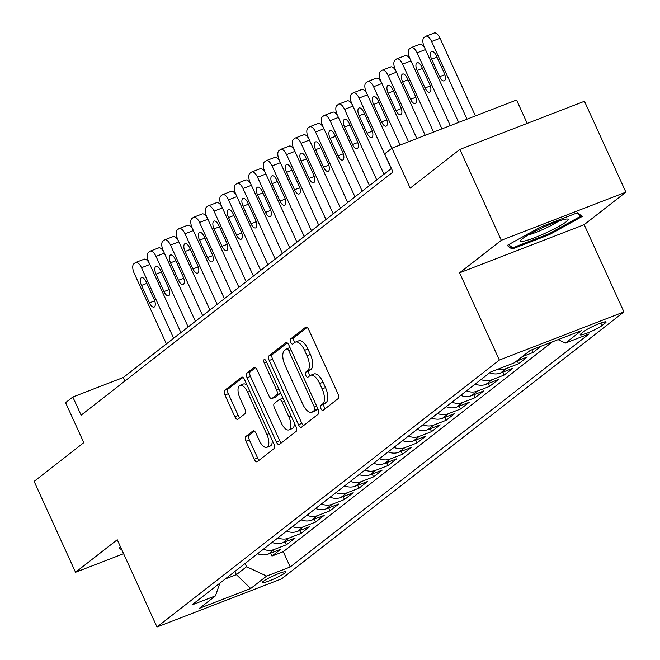 <?xml version="1.0" encoding="UTF-8"?>
<svg xmlns="http://www.w3.org/2000/svg" width="660" height="660" viewBox="0 0 660 660"><rect width="100%" height="100%" fill="white"/><g stroke="black" fill="none" stroke-linecap="round" stroke-linejoin="round"><path stroke-width="0.99" d="M320.95 408.655A2.764 1.221 -111.1 0 0 322.938 410.454A2.764 1.221 -111.1 0 0 323.078 410.371L338.209 398.574A3.952 1.741 -111.1 0 0 338.011 393.896L308.74 329.67A3.952 1.741 -111.1 0 0 305.885 327.096A3.952 1.741 -111.1 0 0 305.687 327.212L290.557 339.009A2.764 1.221 -111.1 0 0 290.697 342.284A2.764 1.221 -111.1 0 0 292.693 344.083A2.764 1.221 -111.1 0 0 292.834 344L294.789 342.474A12.639 5.577 -111.1 0 1 295.441 342.103A12.639 5.577 -111.1 0 1 304.549 350.344L306.991 355.69A12.639 5.577 -111.1 0 1 307.642 370.664L305.679 372.19A2.764 1.221 -111.1 0 0 305.819 375.466A2.764 1.221 -111.1 0 0 307.816 377.264A2.764 1.221 -111.1 0 0 307.956 377.19L309.911 375.664A12.639 5.577 -111.1 0 1 310.563 375.292A12.639 5.577 -111.1 0 1 319.679 383.526L322.113 388.88A12.639 5.577 -111.1 0 1 322.765 403.854L320.801 405.38A2.764 1.221 -111.1 0 0 320.95 408.655M310.563 375.292L313.929 373.989A12.639 5.577 -111.1 0 1 323.045 382.222L325.479 387.577A12.639 5.577 -111.1 0 1 326.131 402.55L324.175 404.077A2.764 1.221 -111.1 0 0 324.316 407.352A2.764 1.221 -111.1 0 0 325.215 408.713M307.106 327.426L293.923 337.705A2.764 1.221 -111.1 0 0 294.063 340.981A2.764 1.221 -111.1 0 0 294.971 342.35M295.441 342.103L298.807 340.808A12.639 5.577 -111.1 0 1 307.923 349.041L310.357 354.395A12.639 5.577 -111.1 0 1 311.009 369.361L309.045 370.887A2.764 1.221 -111.1 0 0 309.193 374.162A2.764 1.221 -111.1 0 0 310.093 375.532M284.782 573.053A12.878 1.526 155.5 0 0 285.722 571.882A12.878 1.526 155.5 0 0 276.061 574.645A12.878 1.526 155.5 0 0 263.233 581.386A12.878 1.526 155.5 0 0 262.292 582.557A12.878 1.526 155.5 0 0 271.945 579.793A12.878 1.526 155.5 0 0 284.782 573.053M245.8 436.532A3.952 1.741 -111.1 0 0 245.998 441.21L254.215 459.236A3.952 1.741 -111.1 0 0 257.062 461.81A3.952 1.741 -111.1 0 0 257.26 461.695L274.065 448.594A3.952 1.741 -111.1 0 0 273.859 443.916L244.588 379.682A3.952 1.741 -111.1 0 0 241.741 377.108A3.952 1.741 -111.1 0 0 241.543 377.223L224.738 390.324A3.952 1.741 -111.1 0 0 224.945 395.002L234.861 416.773A3.952 1.741 -111.1 0 0 237.707 419.347A3.952 1.741 -111.1 0 0 237.913 419.232L245.099 413.622A3.952 1.741 -111.1 0 0 244.901 408.944L239.976 398.153A10.568 4.661 -111.1 0 1 239.984 385.325A10.568 4.661 -111.1 0 1 247.599 392.213L266.871 434.494A10.568 4.661 -111.1 0 1 266.871 447.315A10.568 4.661 -111.1 0 1 259.248 440.435L256.039 433.389A3.952 1.741 -111.1 0 0 253.192 430.815A3.952 1.741 -111.1 0 0 252.986 430.93L245.8 436.532L249.166 435.237A3.952 1.741 -111.1 0 0 249.364 439.915L257.582 457.933A3.952 1.741 -111.1 0 0 259.207 460.177M501.286 240.306L459.583 272.819L584.174 224.672L625.886 192.159L501.286 240.306L459.871 149.424L410.19 188.158L391.966 148.17L384.706 153.821L392.997 172.004L81.114 415.181L72.831 397.007L65.579 402.658L83.803 442.645L34.114 481.387L75.537 572.269L123.593 553.699M459.583 272.819L499.348 360.071L157.006 627L117.241 539.748L75.537 572.269M298.493 424.71A3.952 1.741 -111.1 0 0 301.339 427.284A3.952 1.741 -111.1 0 0 301.546 427.168L318.343 414.067A3.952 1.741 -111.1 0 0 318.145 409.382L288.874 345.155A3.952 1.741 -111.1 0 0 286.027 342.581A3.952 1.741 -111.1 0 0 285.821 342.697L269.024 355.798A3.952 1.741 -111.1 0 0 269.222 360.475L298.493 424.71L301.859 423.406A3.952 1.741 -111.1 0 0 303.484 425.651M296.208 431.327L279.403 444.428A3.952 1.741 -111.1 0 1 279.205 444.543A3.952 1.741 -111.1 0 1 276.35 441.969L247.079 377.743A3.952 1.741 -111.1 0 1 246.881 373.065L254.067 367.455A3.952 1.741 -111.1 0 1 254.273 367.339A3.952 1.741 -111.1 0 1 257.12 369.913L268.991 395.959A3.952 1.741 -111.1 0 0 271.837 398.533A3.952 1.741 -111.1 0 0 272.044 398.417L276.812 394.705A3.952 1.741 -111.1 0 0 276.606 390.019L264.248 362.901A2.764 1.221 -111.1 0 1 264.248 359.543A2.764 1.221 -111.1 0 1 266.244 361.35L296.002 426.649A3.952 1.741 -111.1 0 1 296.208 431.327M459.871 149.424L584.463 101.269L625.886 192.159M270.658 553.138L271.986 556.05L280.69 549.268L268.397 554.012L274.197 549.491A16.096 14.314 -127.9 0 1 263.398 549.202M285.161 541.827L286.489 544.739L295.193 537.958L282.901 542.702L288.7 538.181A16.096 14.314 -127.9 0 1 277.909 537.892M299.673 530.516L300.993 533.428L309.697 526.647L297.404 531.391L303.212 526.87A16.096 14.314 -127.9 0 1 292.413 526.581M314.176 519.206L315.505 522.118L324.209 515.336L311.916 520.08L317.716 515.559A16.096 14.314 -127.9 0 1 306.916 515.27M328.68 507.903L330.008 510.807L338.712 504.026L326.42 508.769L332.219 504.248A16.096 14.314 -127.9 0 1 321.42 503.959M343.183 496.592L344.512 499.496L353.215 492.715L340.923 497.459L346.731 492.938A16.096 14.314 -127.9 0 1 335.932 492.649M357.695 485.281L359.024 488.185L367.727 481.404L355.435 486.148L361.234 481.627A16.096 14.314 -127.9 0 1 350.435 481.338M372.199 473.971L373.527 476.875L382.231 470.093L369.938 474.837L375.738 470.316A16.096 14.314 -127.9 0 1 364.939 470.027M386.702 462.66L388.03 465.564L396.734 458.782L384.442 463.526L390.25 459.005A16.096 14.314 -127.9 0 1 379.45 458.716M401.214 451.349L402.534 454.253L411.238 447.472L398.953 452.224L404.753 447.694A16.096 14.314 -127.9 0 1 393.954 447.406M415.717 440.038L417.046 442.942L425.749 436.161L413.457 440.913L419.257 436.384A16.096 14.314 -127.9 0 1 408.457 436.095M430.221 428.728L431.549 431.632L440.253 424.85L427.96 429.602L433.768 425.073A16.096 14.314 -127.9 0 1 422.969 424.784M444.733 417.417L446.053 420.321L454.757 413.539L442.472 418.291L448.272 413.762A16.096 14.314 -127.9 0 1 437.473 413.474M459.236 406.106L460.564 409.01L469.268 402.229L456.976 406.981L462.776 402.451A16.096 14.314 -127.9 0 1 451.976 402.171M473.74 394.796L475.068 397.7L483.772 390.918L471.479 395.67L477.279 391.141A16.096 14.314 -127.9 0 1 466.488 390.86M488.252 383.485L489.571 386.389L498.275 379.607L485.983 384.359L491.791 379.83A16.096 14.314 -127.9 0 1 480.991 379.549M502.755 372.174L504.083 375.086L512.787 368.296L500.494 373.048L506.294 368.519A16.096 14.314 -127.9 0 1 498.184 369.08M517.259 360.863L518.587 363.775L527.29 356.986L516.433 361.177M531.869 349.784L533.09 352.465L541.101 346.211M584.298 331.18L581.105 333.663A12.474 1.477 155.5 0 0 580.198 334.801A12.474 1.477 155.5 0 0 589.553 332.12A12.474 1.477 155.5 0 0 601.986 325.594L605.17 323.111A12.474 1.477 155.5 0 0 606.086 321.973A12.474 1.477 155.5 0 0 596.731 324.654A12.474 1.477 155.5 0 0 584.298 331.18M499.348 360.071L623.939 311.924L281.597 578.853L157.006 627M271.986 556.05L283.264 551.694L290.218 566.965L589.05 333.96L565.471 343.068L558.104 339.644M290.218 566.965L266.648 576.073L250.693 588.514L199.51 608.289L215.465 595.848L191.895 604.956L490.718 371.959L514.288 362.851L530.244 350.411L581.435 330.627L565.471 343.068M533.09 352.465L522.233 356.656M518.587 363.775L506.294 368.519M504.083 375.086L491.791 379.83M489.571 386.389L477.279 391.141M475.068 397.7L462.776 402.451M460.564 409.01L448.272 413.762M446.053 420.321L433.768 425.073M431.549 431.632L419.257 436.384M417.046 442.942L404.753 447.694M402.534 454.253L390.25 459.005M388.03 465.564L375.738 470.316M373.527 476.875L361.234 481.627M359.024 488.185L346.731 492.938M344.512 499.496L332.219 504.248M330.008 510.807L317.716 515.559M315.505 522.118L303.212 526.87M300.993 533.428L288.7 538.181M286.489 544.739L274.197 549.491M283.264 551.694L552.387 341.855M234.919 571.411L236.404 574.654L246.551 566.734L245.075 563.491M527.208 123.395L516.557 100.023L391.966 148.17M584.174 224.672L623.939 311.924M391.388 168.481L123.337 377.487L72.831 397.007M225.225 578.968L236.404 574.654L250.693 588.514M124.946 381.001L123.337 377.487M489.695 372.76A16.096 14.314 52.1 0 0 500.494 373.048M475.192 384.07A16.096 14.314 52.1 0 0 485.983 384.359M460.68 395.381A16.096 14.314 52.1 0 0 471.479 395.67M446.177 406.692A16.096 14.314 52.1 0 0 456.976 406.981M431.673 418.003A16.096 14.314 52.1 0 0 442.472 418.291M417.161 429.313A16.096 14.314 52.1 0 0 427.96 429.602M402.658 440.624A16.096 14.314 52.1 0 0 413.457 440.913M388.154 451.935A16.096 14.314 52.1 0 0 398.953 452.224M373.642 463.246A16.096 14.314 52.1 0 0 384.442 463.526M359.139 474.556A16.096 14.314 52.1 0 0 369.938 474.837M344.635 485.867A16.096 14.314 52.1 0 0 355.435 486.148M330.124 497.178A16.096 14.314 52.1 0 0 340.923 497.459M315.62 508.489A16.096 14.314 52.1 0 0 326.42 508.769M301.117 519.799A16.096 14.314 52.1 0 0 311.916 520.08M286.613 531.11A16.096 14.314 52.1 0 0 297.404 531.391M272.101 542.421A16.096 14.314 52.1 0 0 282.901 542.702M215.465 595.848L219.871 583.151M257.598 553.732A16.096 14.314 52.1 0 0 268.397 554.012M246.551 566.734L266.648 576.073M507.202 245.438L511.97 249.1L549.491 234.597L582.252 216.43L577.483 212.767L539.962 227.271L507.202 245.438M120.623 547.181L119.171 547.99L121.985 550.159M549.087 233.714L549.491 234.597M510.691 246.296L511.97 249.1M287.248 342.911L272.39 354.494A3.952 1.741 -111.1 0 0 272.588 359.172L301.859 423.406M314.507 410.289A2.764 1.221 -111.1 0 0 314.358 407.014L288.667 350.633A2.764 1.221 -111.1 0 0 286.671 348.835A2.764 1.221 -111.1 0 0 286.531 348.917L284.468 350.526A12.639 5.577 -111.1 0 0 285.12 365.491L302.676 404.036A12.639 5.577 -111.1 0 0 311.792 412.269A12.639 5.577 -111.1 0 0 312.436 411.898L314.507 410.289L317.873 408.986A2.764 1.221 -111.1 0 0 317.938 408.928M286.671 348.835L289.971 347.564A2.764 1.221 -111.1 0 0 289.897 347.614L286.836 348.802M311.792 412.269L315.158 410.965A12.639 5.577 -111.1 0 0 315.81 410.594L312.436 411.898M317.873 408.986L315.81 410.594M255.494 367.67L250.247 371.761A3.952 1.741 -111.1 0 0 250.453 376.439L279.724 440.665A3.952 1.741 -111.1 0 0 281.35 442.909M274.981 397.287A3.952 1.741 -111.1 0 0 275.203 397.237A3.952 1.741 -111.1 0 0 275.41 397.122L280.178 393.401A3.952 1.741 -111.1 0 0 280.574 392.791M281.308 422.994A10.568 4.661 -111.1 0 0 288.923 429.874A10.568 4.661 -111.1 0 0 288.932 417.054L282.142 402.154A3.952 1.741 -111.1 0 0 279.287 399.58A3.952 1.741 -111.1 0 0 279.089 399.696L274.321 403.417A3.952 1.741 -111.1 0 0 274.519 408.094L281.308 422.994M288.923 429.874L292.298 428.579A10.568 4.661 -111.1 0 0 294.212 422.722M283.049 398.236A3.952 1.741 -111.1 0 0 282.661 398.277A3.952 1.741 -111.1 0 0 282.455 398.392M254.413 431.145L249.166 435.237M266.871 447.315L270.237 446.02A10.568 4.661 -111.1 0 0 272.151 440.162M247.186 385.39A10.568 4.661 -111.1 0 0 243.35 384.021L239.984 385.325M242.962 377.438L228.104 389.02A3.952 1.741 -111.1 0 0 228.31 393.707L238.227 415.47A3.952 1.741 -111.1 0 0 239.852 417.714M475.423 115.912L440.03 38.247A8.044 3.556 68.9 0 0 434.231 33A8.044 3.556 68.9 0 0 433.818 33.239M458.651 122.397L424.355 47.149A8.044 3.556 -111.1 0 1 423.943 37.62L425.395 36.49A8.044 3.556 -111.1 0 1 425.807 36.25A8.044 3.556 -111.1 0 1 431.615 41.497L467.008 119.171M431.632 59.218L439.577 76.675A6.435 2.846 -111.1 0 0 444.221 80.866A6.435 2.846 -111.1 0 0 444.221 73.054L436.268 55.605A6.435 2.846 -111.1 0 0 431.632 51.406A6.435 2.846 -111.1 0 0 431.632 59.218L436.978 57.156M566.288 221.743A26.152 3.102 155.5 0 0 567.41 219.013A26.152 3.102 155.5 0 0 546.117 226.042A26.152 3.102 155.5 0 0 522.505 238.664A26.152 3.102 155.5 0 0 520.847 240.232A26.152 3.102 155.5 0 0 537.793 236.437A26.152 3.102 155.5 0 0 566.288 221.743M576.733 213.064L580.75 216.158L549.013 233.755L512.655 247.805L508.579 244.67M580.14 214.805L580.75 216.158M528.182 234.976A19.8 2.351 155.5 0 0 558.632 221.1M441.936 128.857L409.852 58.459A8.044 3.556 -111.1 0 1 409.439 48.931L410.891 47.8A8.044 3.556 -111.1 0 1 411.304 47.561A8.044 3.556 -111.1 0 1 417.103 52.808L450.293 125.631M419.306 44.55A8.044 3.556 68.9 0 1 419.719 44.311A8.044 3.556 68.9 0 1 424.842 48.221M417.12 70.529L425.073 87.978A6.435 2.846 -111.1 0 0 429.718 92.177A6.435 2.846 -111.1 0 0 429.718 84.365L421.765 66.916A6.435 2.846 -111.1 0 0 417.12 62.716A6.435 2.846 -111.1 0 0 417.12 70.529L422.474 68.467M425.213 135.316L395.348 69.77A8.044 3.556 -111.1 0 1 394.936 60.241L396.388 59.111A8.044 3.556 -111.1 0 1 396.8 58.872A8.044 3.556 -111.1 0 1 402.6 64.119L433.579 132.091M404.803 55.852A8.044 3.556 68.9 0 1 405.215 55.621A8.044 3.556 68.9 0 1 410.338 59.532M402.616 81.84L410.57 99.289A6.435 2.846 -111.1 0 0 415.206 103.488A6.435 2.846 -111.1 0 0 415.206 95.675L407.261 78.226A6.435 2.846 -111.1 0 0 402.616 74.027A6.435 2.846 -111.1 0 0 402.616 81.84L407.962 79.778M408.499 141.776L380.837 81.081A8.044 3.556 -111.1 0 1 380.424 71.552L381.876 70.422A8.044 3.556 -111.1 0 1 382.288 70.183A8.044 3.556 -111.1 0 1 388.096 75.43L416.856 138.55M390.299 67.163A8.044 3.556 68.9 0 1 390.712 66.932A8.044 3.556 68.9 0 1 395.835 70.843M388.113 93.151L396.066 110.599A6.435 2.846 -111.1 0 0 400.702 114.799A6.435 2.846 -111.1 0 0 400.702 106.986L392.749 89.537A6.435 2.846 -111.1 0 0 388.113 85.338A6.435 2.846 -111.1 0 0 388.113 93.151L393.459 91.088M391.809 148.294L366.333 92.392A8.044 3.556 -111.1 0 1 365.921 82.863L367.373 81.733A8.044 3.556 -111.1 0 1 367.785 81.493A8.044 3.556 -111.1 0 1 373.585 86.74L400.141 145.01M375.787 78.474A8.044 3.556 68.9 0 1 376.2 78.243A8.044 3.556 68.9 0 1 381.323 82.153M373.601 104.462L381.554 121.91A6.435 2.846 -111.1 0 0 386.199 126.11A6.435 2.846 -111.1 0 0 386.199 118.297L378.246 100.848A6.435 2.846 -111.1 0 0 373.601 96.649A6.435 2.846 -111.1 0 0 373.601 104.462L378.955 102.399M383.98 174.256L351.829 103.703A8.044 3.556 -111.1 0 1 351.417 94.174L352.869 93.043A8.044 3.556 -111.1 0 1 353.281 92.804A8.044 3.556 -111.1 0 1 359.081 98.051L391.231 168.605M361.284 89.785A8.044 3.556 68.9 0 1 361.697 89.554A8.044 3.556 68.9 0 1 366.82 93.464M359.098 115.772L367.051 133.221A6.435 2.846 -111.1 0 0 371.695 137.42A6.435 2.846 -111.1 0 0 371.695 129.607L363.742 112.159A6.435 2.846 -111.1 0 0 359.098 107.96A6.435 2.846 -111.1 0 0 359.098 115.772L364.444 113.71M369.476 185.567L337.318 115.013A8.044 3.556 -111.1 0 1 336.913 105.484L338.357 104.354A8.044 3.556 -111.1 0 1 338.77 104.115A8.044 3.556 -111.1 0 1 344.578 109.362L376.728 179.916M346.78 101.096A8.044 3.556 68.9 0 1 347.193 100.864A8.044 3.556 68.9 0 1 352.316 104.775M344.594 127.083L352.547 144.532A6.435 2.846 -111.1 0 0 357.184 148.731A6.435 2.846 -111.1 0 0 357.184 140.918L349.231 123.469A6.435 2.846 -111.1 0 0 344.594 119.27A6.435 2.846 -111.1 0 0 344.594 127.083L349.94 125.02M354.964 196.878L322.814 126.324A8.044 3.556 -111.1 0 1 322.402 116.795L323.854 115.665A8.044 3.556 -111.1 0 1 324.266 115.426A8.044 3.556 -111.1 0 1 330.066 120.673L362.224 191.227M332.269 112.406A8.044 3.556 68.9 0 1 332.689 112.175A8.044 3.556 68.9 0 1 337.813 116.086M330.082 138.394L338.036 155.843A6.435 2.846 -111.1 0 0 342.68 160.042A6.435 2.846 -111.1 0 0 342.68 152.229L334.727 134.78A6.435 2.846 -111.1 0 0 330.082 130.581A6.435 2.846 -111.1 0 0 330.082 138.394L335.437 136.331M340.461 208.189L308.311 137.635A8.044 3.556 -111.1 0 1 307.898 128.106L309.35 126.976A8.044 3.556 -111.1 0 1 309.763 126.736A8.044 3.556 -111.1 0 1 315.562 131.983L347.713 202.537M317.765 123.717A8.044 3.556 68.9 0 1 318.178 123.486A8.044 3.556 68.9 0 1 323.301 127.396M315.579 149.704L323.532 167.153A6.435 2.846 -111.1 0 0 328.177 171.352A6.435 2.846 -111.1 0 0 328.177 163.54L320.224 146.091A6.435 2.846 -111.1 0 0 315.579 141.892A6.435 2.846 -111.1 0 0 315.579 149.704L320.925 147.642M325.957 219.499L293.807 148.945A8.044 3.556 -111.1 0 1 293.395 139.417L294.838 138.286A8.044 3.556 -111.1 0 1 295.251 138.047A8.044 3.556 -111.1 0 1 301.059 143.294L333.209 213.848M303.262 135.028A8.044 3.556 68.9 0 1 303.674 134.797A8.044 3.556 68.9 0 1 308.798 138.707M301.075 161.015L309.028 178.464A6.435 2.846 -111.1 0 0 313.665 182.663A6.435 2.846 -111.1 0 0 313.665 174.85L305.712 157.402A6.435 2.846 -111.1 0 0 301.075 153.202A6.435 2.846 -111.1 0 0 301.075 161.015L306.421 158.953M311.454 230.81L279.296 160.256A8.044 3.556 -111.1 0 1 278.883 150.727L280.335 149.597A8.044 3.556 -111.1 0 1 280.748 149.358A8.044 3.556 -111.1 0 1 286.547 154.605L318.706 225.159M288.758 146.338A8.044 3.556 68.9 0 1 289.171 146.107A8.044 3.556 68.9 0 1 294.294 150.018M286.564 172.326L294.517 189.775A6.435 2.846 -111.1 0 0 299.161 193.974A6.435 2.846 -111.1 0 0 299.161 186.161L291.209 168.704A6.435 2.846 -111.1 0 0 286.572 164.513A6.435 2.846 -111.1 0 0 286.564 172.326L291.918 170.263M296.942 242.121L264.792 171.567A8.044 3.556 -111.1 0 1 264.379 162.038L265.832 160.908A8.044 3.556 -111.1 0 1 266.244 160.669A8.044 3.556 -111.1 0 1 272.044 165.916L304.194 236.47M274.247 157.649A8.044 3.556 68.9 0 1 274.659 157.418A8.044 3.556 68.9 0 1 279.782 161.329M272.06 183.637L280.013 201.085A6.435 2.846 -111.1 0 0 284.658 205.285A6.435 2.846 -111.1 0 0 284.658 197.472L276.705 180.015A6.435 2.846 -111.1 0 0 272.06 175.824A6.435 2.846 -111.1 0 0 272.06 183.637L277.414 181.574M282.439 253.432L250.288 182.878A8.044 3.556 -111.1 0 1 249.876 173.349L251.328 172.219A8.044 3.556 -111.1 0 1 251.74 171.98A8.044 3.556 -111.1 0 1 257.54 177.226L289.69 247.78M259.743 168.96A8.044 3.556 68.9 0 1 260.155 168.729A8.044 3.556 68.9 0 1 265.279 172.639M257.557 194.947L265.51 212.396A6.435 2.846 -111.1 0 0 270.146 216.596A6.435 2.846 -111.1 0 0 270.146 208.783L262.193 191.326A6.435 2.846 -111.1 0 0 257.557 187.135A6.435 2.846 -111.1 0 0 257.557 194.947L262.903 192.885M267.935 264.742L235.777 194.188A8.044 3.556 -111.1 0 1 235.364 184.66L236.816 183.529A8.044 3.556 -111.1 0 1 237.229 183.29A8.044 3.556 -111.1 0 1 243.028 188.537L275.187 259.091M245.239 180.271A8.044 3.556 68.9 0 1 245.652 180.04A8.044 3.556 68.9 0 1 250.775 183.95M243.053 206.258L250.998 223.707A6.435 2.846 -111.1 0 0 255.643 227.906A6.435 2.846 -111.1 0 0 255.643 220.093L247.69 202.636A6.435 2.846 -111.1 0 0 243.053 198.445A6.435 2.846 -111.1 0 0 243.053 206.258L248.399 204.196M253.423 276.053L221.273 205.499A8.044 3.556 -111.1 0 1 220.861 195.97L222.313 194.84A8.044 3.556 -111.1 0 1 222.725 194.601A8.044 3.556 -111.1 0 1 228.525 199.848L260.675 270.402M230.728 191.581A8.044 3.556 68.9 0 1 231.14 191.35A8.044 3.556 68.9 0 1 236.263 195.261M228.541 217.569L236.495 235.018A6.435 2.846 -111.1 0 0 241.139 239.217A6.435 2.846 -111.1 0 0 241.139 231.404L233.186 213.947A6.435 2.846 -111.1 0 0 228.541 209.756A6.435 2.846 -111.1 0 0 228.541 217.569L233.896 215.507M238.92 287.364L206.77 216.81A8.044 3.556 -111.1 0 1 206.357 207.281L207.809 206.151A8.044 3.556 -111.1 0 1 208.222 205.912A8.044 3.556 -111.1 0 1 214.022 211.159L246.172 281.713M216.224 202.892A8.044 3.556 68.9 0 1 216.637 202.661A8.044 3.556 68.9 0 1 221.76 206.572M214.038 228.88L221.991 246.328A6.435 2.846 -111.1 0 0 226.627 250.528A6.435 2.846 -111.1 0 0 226.627 242.715L218.683 225.258A6.435 2.846 -111.1 0 0 214.038 221.067A6.435 2.846 -111.1 0 0 214.038 228.88L219.384 226.817M224.416 298.675L192.258 228.121A8.044 3.556 -111.1 0 1 191.845 218.592L193.297 217.462A8.044 3.556 -111.1 0 1 193.71 217.222A8.044 3.556 -111.1 0 1 199.518 222.47L231.668 293.024M201.721 214.203A8.044 3.556 68.9 0 1 202.133 213.972A8.044 3.556 68.9 0 1 207.256 217.882M199.535 240.19L207.487 257.639A6.435 2.846 -111.1 0 0 212.124 261.839A6.435 2.846 -111.1 0 0 212.124 254.017L204.171 236.569A6.435 2.846 -111.1 0 0 199.535 232.378A6.435 2.846 -111.1 0 0 199.535 240.19L204.88 238.128M209.905 309.986L177.755 239.431A8.044 3.556 -111.1 0 1 177.342 229.903L178.794 228.773A8.044 3.556 -111.1 0 1 179.206 228.533A8.044 3.556 -111.1 0 1 185.006 233.78L217.165 304.326M187.209 225.514A8.044 3.556 68.9 0 1 187.621 225.283A8.044 3.556 68.9 0 1 192.745 229.193M185.023 251.501L192.976 268.95A6.435 2.846 -111.1 0 0 197.62 273.149A6.435 2.846 -111.1 0 0 197.62 265.328L189.667 247.879A6.435 2.846 -111.1 0 0 185.023 243.688A6.435 2.846 -111.1 0 0 185.023 251.501L190.377 249.43M195.401 321.296L163.251 250.742A8.044 3.556 -111.1 0 1 162.838 241.213L164.29 240.083A8.044 3.556 -111.1 0 1 164.703 239.844A8.044 3.556 -111.1 0 1 170.503 245.091L202.653 315.637M172.706 236.825A8.044 3.556 68.9 0 1 173.118 236.593A8.044 3.556 68.9 0 1 178.241 240.504M170.519 262.812L178.472 280.261A6.435 2.846 -111.1 0 0 183.109 284.46A6.435 2.846 -111.1 0 0 183.117 276.639L175.164 259.19A6.435 2.846 -111.1 0 0 170.519 254.999A6.435 2.846 -111.1 0 0 170.519 262.812L175.865 260.741M180.898 332.607L148.739 262.053A8.044 3.556 -111.1 0 1 148.335 252.524L149.779 251.386A8.044 3.556 -111.1 0 1 150.191 251.155A8.044 3.556 -111.1 0 1 155.999 256.402L188.149 326.947M158.202 248.135A8.044 3.556 68.9 0 1 158.614 247.904A8.044 3.556 68.9 0 1 163.738 251.815M156.016 274.123L163.969 291.572A6.435 2.846 -111.1 0 0 168.605 295.771A6.435 2.846 -111.1 0 0 168.605 287.95L160.652 270.501A6.435 2.846 -111.1 0 0 156.016 266.31A6.435 2.846 -111.1 0 0 156.016 274.123L161.362 272.052M166.386 343.918L134.236 273.364A8.044 3.556 -111.1 0 1 133.823 263.835L135.275 262.697A8.044 3.556 -111.1 0 1 135.688 262.465A8.044 3.556 -111.1 0 1 141.487 267.712L173.646 338.258M143.69 259.446A8.044 3.556 68.9 0 1 144.111 259.215A8.044 3.556 68.9 0 1 149.234 263.125M141.504 285.433L149.457 302.882A6.435 2.846 -111.1 0 0 154.102 307.082A6.435 2.846 -111.1 0 0 154.102 299.26L146.149 281.812A6.435 2.846 -111.1 0 0 141.504 277.621A6.435 2.846 -111.1 0 0 141.504 285.433L146.858 283.363M604.626 321.915L605.17 323.111M600.823 323.045L601.986 325.594M326.131 402.55L322.765 403.854M325.479 387.577L322.113 388.88M323.045 382.222L319.679 383.526M309.045 370.887L305.679 372.19M311.009 369.361L307.642 370.664M310.357 354.395L306.991 355.69M307.923 349.041L304.549 350.344M293.923 337.705L290.557 339.009M306.116 327.046L305.687 327.212M324.175 404.077L320.801 405.38M272.588 359.172L269.222 360.475M272.39 354.494L269.024 355.798M286.25 342.532L285.821 342.697M316.66 406.131L314.358 407.014M290.969 349.75L288.667 350.633M279.724 440.665L276.35 441.969M250.453 376.439L247.079 377.743M250.247 371.761L246.881 373.065M254.504 367.29L254.067 367.455M275.41 397.122L272.044 398.417M280.178 393.401L276.812 394.705M278.908 389.136L276.606 390.019M266.549 362.018L264.248 362.901M291.225 416.163L288.932 417.054M284.435 401.263L282.142 402.154M253.415 430.765L252.986 430.93M269.164 433.603L266.871 434.494M249.892 391.322L247.599 392.213M238.227 415.47L234.861 416.773M228.31 393.707L224.945 395.002M228.104 389.02L224.738 390.324M241.972 377.058L241.543 377.223M257.582 457.933L254.215 459.236M249.364 439.915L245.998 441.21M431.615 41.497L440.03 38.247M444.84 74.638L439.577 76.675M417.103 52.808L425.461 49.574M430.328 85.948L425.073 87.978M402.6 64.119L410.957 60.885M415.825 97.259L410.57 99.289M388.096 75.43L396.454 72.196M401.321 108.57L396.066 110.599M373.585 86.74L381.942 83.506M386.81 119.881L381.554 121.91M359.081 98.051L367.438 94.817M372.306 131.191L367.051 133.221M344.578 109.362L352.935 106.128M357.802 142.502L352.547 144.532M330.066 120.673L338.423 117.439M343.291 153.813L338.036 155.843M315.562 131.983L323.92 128.749M328.787 165.124L323.532 167.153M301.059 143.294L309.416 140.06M314.284 176.435L309.028 178.464M286.547 154.605L294.913 151.371M299.772 187.745L294.517 189.775M272.044 165.916L280.401 162.682M285.268 199.056L280.013 201.085M257.54 177.226L265.897 173.993M270.765 210.367L265.51 212.396M243.028 188.537L251.394 185.303M256.253 221.677L250.998 223.707M228.525 199.848L236.882 196.614M241.75 232.988L236.495 235.018M214.022 211.159L222.379 207.925M227.246 244.299L221.991 246.328M199.518 222.47L207.875 219.236M212.743 255.61L207.487 257.639M185.006 233.78L193.363 230.546M198.231 266.921L192.976 268.95M170.503 245.091L178.86 241.857M183.727 278.231L178.472 280.261M155.999 256.402L164.356 253.168M169.224 289.542L163.969 291.572M141.487 267.712L149.845 264.478M154.712 300.853L149.457 302.882M275.203 397.237L271.837 398.533M282.661 398.277L279.287 399.58M425.807 36.25L434.231 33M411.304 47.561L419.719 44.311M396.8 58.872L405.215 55.621M382.288 70.183L390.712 66.932M367.785 81.493L376.2 78.243M353.281 92.804L361.697 89.554M338.77 104.115L347.193 100.864M324.266 115.426L332.689 112.175M309.763 126.736L318.178 123.486M295.251 138.047L303.674 134.797M280.748 149.358L289.171 146.107M266.244 160.669L274.659 157.418M251.74 171.98L260.155 168.729M237.229 183.29L245.652 180.04M222.725 194.601L231.14 191.35M208.222 205.912L216.637 202.661M193.71 217.222L202.133 213.972M179.206 228.533L187.621 225.283M164.703 239.844L173.118 236.593M150.191 251.155L158.614 247.904M135.688 262.465L144.111 259.215"/></g></svg>
